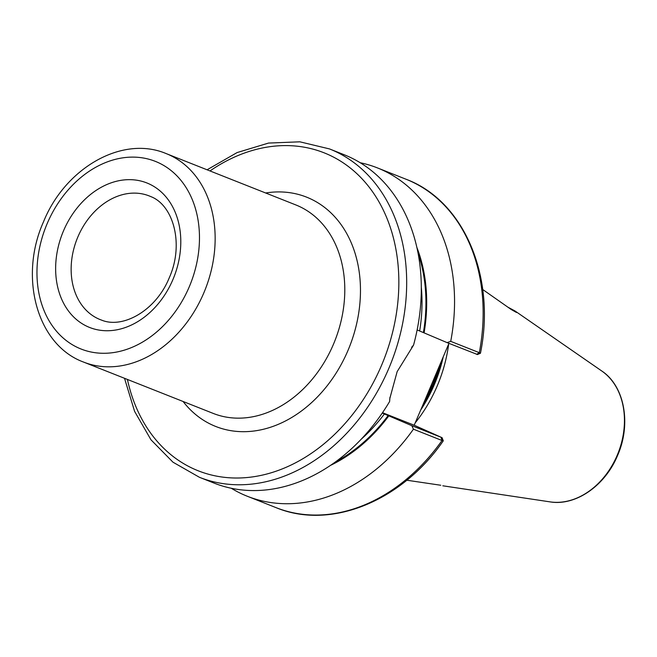 <?xml version="1.0" encoding="UTF-8"?>
<svg xmlns="http://www.w3.org/2000/svg" width="657" height="657" viewBox="0 0 657 657"><rect width="100%" height="100%" fill="white"/><g stroke="black" fill="none" stroke-linecap="round" stroke-linejoin="round"><path stroke-width="0.99" d="M441.085 362.04L432.897 384.082L422.763 405.213L448.945 343.356M415.183 422.894A125.011 96.292 -68.4 0 0 437.275 385.799A125.011 96.292 -68.4 0 0 448.682 343.956M406.79 480.218L440.773 485.252M329.502 148.925A176.602 136.024 -68.4 0 1 388.829 368.372A176.602 136.024 -68.4 0 1 199.465 477.311L214.083 483.1A176.602 136.024 -68.4 0 0 389.617 401.501L389.831 398.438L397.14 371.657L413.532 345.155A176.602 136.024 -68.4 0 0 344.128 154.715L329.502 148.925L299.838 141.813L268.516 143.07L237.095 152.572L207.086 169.793M442.071 437.644L443.286 440.814L442.021 440.502L413.434 429.185L411.816 425.687L382.563 413.196M231.272 488.266A176.602 136.024 -68.4 0 0 247.328 496.265A176.602 136.024 -68.4 0 0 413.434 429.185M330.545 465.353A152.317 117.324 -68.4 0 0 388.845 415.832M413.532 345.155L411.643 347.266M417.129 329.929L447.072 342.617L450.718 341.361L479.306 352.678L480.439 353.261L477.335 354.575M450.718 341.361A176.602 136.024 -68.4 0 0 377.373 167.88A176.602 136.024 -68.4 0 0 360.184 162.722M424.11 332.762A152.317 117.324 -68.4 0 0 416.858 247.393M389.946 397.321L389.617 401.501M507.902 307.172L515.047 310.991L516.468 312.477L511.253 309.529L482.706 289.499M411.816 425.687L441.405 437.398L414.189 425.219M443.286 440.814C401.517 501.398 330.414 530.306 275.915 507.59A176.602 136.024 -68.4 0 0 442.021 440.502L440.954 437.11M382.505 412.686L414.189 425.227L422.771 405.188M476.218 354.041L447.072 342.617M172.939 279.512A77.723 59.861 111.6 0 1 87.857 326.726A77.723 59.861 111.6 0 1 63.491 230.886A77.723 59.861 111.6 0 1 148.581 183.673A77.723 59.861 111.6 0 1 172.939 279.512M77.863 236.955A66.513 51.23 -68.4 0 0 101.663 320.148C123.031 328.985 156.062 310.523 169.268 277.763C184.387 244.084 173.292 204.959 150.617 196.525A66.513 51.23 -68.4 0 0 77.863 236.955M265.642 192.986A123.335 95.002 111.6 0 1 348.005 350.395A123.335 95.002 111.6 0 1 183.081 401.476M83.579 362.081L213.229 413.417A112.125 86.363 -68.4 0 0 333.46 344.252A112.125 86.363 -68.4 0 0 295.79 204.918L166.147 153.582A112.125 86.363 111.6 0 1 203.818 292.907A112.125 86.363 111.6 0 1 83.579 362.081C36.644 344.859 18.79 276.761 43.485 221.877C64.977 168.323 122.038 134.907 166.147 153.582M47.164 223.626A100.915 77.731 -68.4 0 0 78.799 348.07A100.915 77.731 -68.4 0 0 189.273 286.772A100.915 77.731 -68.4 0 0 157.639 162.328A100.915 77.731 -68.4 0 0 47.164 223.626M127.425 379.442A170.992 131.704 -68.4 0 0 242.885 477.844A170.992 131.704 -68.4 0 0 381.561 365.3A170.992 131.704 -68.4 0 0 364.446 181.463A170.992 131.704 -68.4 0 0 209.994 170.943M423.042 404.671A123.886 95.421 -68.4 0 0 433.489 384.263A123.886 95.421 -68.4 0 0 440.987 362.327M422.081 406.724A123.886 95.421 -68.4 0 0 433.743 384.361A123.886 95.421 -68.4 0 0 441.767 360.34M420.513 410.321A124.001 95.511 -68.4 0 0 434.334 384.6A124.001 95.511 -68.4 0 0 443.27 356.71M601.812 371.024C624.602 386.02 631.467 424.061 617.613 455.375C605.261 485.613 575.655 506.26 549.999 501.866A71.482 55.057 -68.4 0 0 617.227 455.235A71.482 55.057 -68.4 0 0 601.812 371.024L515.047 310.991M335.3 462.019A151.373 116.593 -68.4 0 0 388.147 415.52M361.063 439.361A148.564 114.433 -68.4 0 0 384.419 413.943M476.662 354.337L479.306 352.678A176.602 136.024 -68.4 0 0 405.96 179.205C464.154 200.894 496.092 276.95 480.456 353.244M423.412 332.45A151.373 116.593 -68.4 0 0 418.049 253.076M419.675 330.873A148.564 114.433 -68.4 0 0 421.309 287.224M383.253 413.483L382.259 413.039M199.465 477.311L172.972 462.183L150.995 439.82L134.603 411.389L124.518 378.292M549.999 501.866L442.81 485.794M275.915 507.59L247.328 496.265M405.96 179.205L377.373 167.88"/></g></svg>
